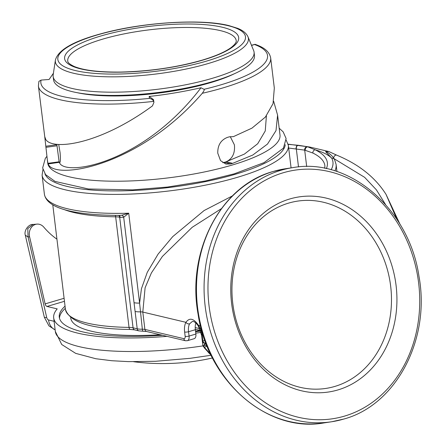 <?xml version="1.0" encoding="UTF-8"?>
<svg xmlns="http://www.w3.org/2000/svg" width="446" height="446" viewBox="0 0 446 446"><rect width="100%" height="100%" fill="white"/><g stroke="black" fill="none" stroke-linecap="round" stroke-linejoin="round"><path stroke-width="0.67" d="M200.176 330.43A112.754 28.092 173.1 0 1 195.526 331.116M160.203 334.734A112.754 28.092 173.1 0 1 91.77 331.306A112.754 28.092 173.1 0 1 70.741 318.026L70.691 317.63M65.306 308.337A124.027 30.902 -6.9 0 0 59.491 318.282M65.044 306.168A124.027 30.902 -6.9 0 0 59.285 317.212A124.027 30.902 -6.9 0 0 162.472 335.275M195.599 331.746A124.027 30.902 -6.9 0 0 200.655 331.01M56.937 239.179A76.11 63.594 -95 0 1 43.825 227.165A10.28 8.591 85 0 0 36.973 224.121A10.28 8.591 85 0 0 29.587 236.809L45.135 303.882A2.821 1.528 73.6 0 0 47.008 306.452L57.216 308.883A129.663 32.307 -6.9 0 0 53.687 317.887A129.663 32.307 -6.9 0 0 167.005 336.351M195.772 333.145A129.663 32.307 -6.9 0 0 201.074 332.376M25.322 235.243C23.61 230.225 29.246 223.836 33.021 224.466L27.803 228.536L28.042 236.943L25.322 235.243L44.332 317.245L48.954 325.887L55.137 329.895M130.26 329.438L134.681 329.878A2.821 2.263 103.4 0 1 133.064 327.81L119.679 217.235A11.273 2.81 -6.9 0 0 115.653 216.817L129.033 327.392A2.821 1.305 90.8 0 0 130.26 329.438C91.279 329.115 69.665 322.408 65.428 309.318A116.98 29.146 -6.9 0 0 129.033 327.392A11.273 2.81 173.1 0 1 133.064 327.81L137.206 328.791A11.273 2.81 -6.9 0 0 142.335 329.204A5.636 1.405 173.1 0 1 144.9 329.41L183.847 338.665A2.821 1.528 -106.4 0 0 185.157 336.345L184.627 332.008A2.821 0.702 -6.9 0 0 188.535 331.724A12.404 6.718 73.6 0 1 189.606 323.829L192.282 321.521C193.96 321.109 195.989 322.642 198.375 326.126L201.765 335.871L202.373 340.922A2.821 2.821 0 0 0 205.952 343.292M184.627 332.008A15.22 8.245 73.6 0 1 185.937 322.319C189.505 317.374 193.687 318.372 198.487 325.296A2.821 1.093 147.8 0 0 198.375 326.126M121.758 215.24L119.623 215.412C76.89 215.234 46.869 209.18 44.394 194.172A124.027 30.902 173.1 0 0 128.721 213.199L121.758 215.24A2.821 2.364 -112.3 0 1 123.693 217.235L128.721 213.199L139.598 303.085L142.335 329.204A2.821 1.043 89 0 0 143.378 331.25L146.522 331.484A2.821 2.263 103.4 0 1 144.9 329.41L142.804 312.066L145.106 287.754L151.395 272.941L162.383 256.456L192.181 227.309L221.361 208.661M118.92 215.418A2.821 2.263 -76.6 0 1 120.152 217.347L123.693 217.235L134.034 302.683A11.273 2.81 173.1 0 0 139.598 303.085L141.438 288.735L147.291 272.277L158.113 254.086L172.708 236.636L204.09 210.551L232.427 195.9M56.82 144.353L59.117 161.786L47.973 163.331L47.315 159.662L47.733 163.108A116.98 29.146 -6.9 0 0 112.442 181.199A116.98 29.146 -6.9 0 0 231.725 165.176A116.98 29.146 -6.9 0 0 279.999 134.999L277.596 115.135L273.671 101.32M230.248 136.61L234.351 144.755L234.479 145.836C234.964 153.625 232.193 158.938 226.155 161.786L232.667 163.347L252.765 155.046L267.511 144.041L276.002 130.65L277.596 115.135M232.667 163.347L232.45 163.414A116.98 29.146 -6.9 0 1 231.541 163.682A116.98 29.146 -6.9 0 1 230.632 163.95L225.921 164.078L220.547 160.644L217.765 153.162C217.615 145.279 220.831 140.022 227.415 137.39A116.98 29.146 173.1 0 0 229.233 136.855L233.459 136.621L251.929 128.153L265.381 117.081L273.03 103.656L274.318 88.063L270.666 57.891A116.98 29.146 173.1 0 1 202.294 93.281C137.552 167.98 53.314 180.251 48.229 163.933L48.196 163.872A116.98 29.146 -6.9 0 1 47.973 163.331M47.315 159.662L44.762 136.771A116.98 29.146 -6.9 0 0 44.985 137.312L45.787 139.553C52.89 150.748 99.993 144.471 152.454 105.897L153.926 102.363L153.647 101.393C153.207 100.021 151.807 99.023 149.449 98.388L149.154 96.431L153.513 99.631L153.926 102.363M153.647 101.393A116.98 29.146 173.1 0 1 38.401 86L44.762 136.771M53.414 73.239L49.093 79.477L41.093 80.09L38.908 81.356L38.401 86M58.71 144.487L60.082 152.61C60.65 160.042 60.416 163.303 59.374 162.394C63.99 177.252 143.183 163.793 201.007 87.762L204.006 89.317C204.658 89.456 204.09 90.778 202.294 93.281M149.154 96.431C165.577 94.708 182.86 91.82 201.007 87.762M270.666 57.891C269.01 49.796 261.01 46.44 255.134 44.332L251.544 45.436M77.152 92.684A97.25 24.229 -6.9 0 0 234.629 73.623M222.771 162.684L224.087 162.4A105.708 26.336 -6.9 0 0 225.91 161.859L244.402 154.093L257.71 143.724L265.253 130.957L266.407 115.854M59.117 161.786A105.708 26.336 -6.9 0 0 59.34 162.322L48.229 163.933M254.081 52.199L254.471 55.455A101.197 25.21 173.1 0 1 186.289 87.99A101.197 25.21 173.1 0 1 72.425 91.686A101.197 25.21 173.1 0 1 53.548 79.767L53.152 76.517A101.197 25.21 173.1 0 1 53.186 74.761L55.404 60.099A97.222 24.223 173.1 0 0 73.512 73.239A97.222 24.223 173.1 0 0 186.038 69.046A97.222 24.223 173.1 0 0 247.982 36.795L253.629 50.504A101.197 25.21 173.1 0 1 254.081 52.199A101.197 25.21 173.1 0 1 185.893 84.74A101.197 25.21 173.1 0 1 72.029 88.436A101.197 25.21 173.1 0 1 53.152 76.517M288.679 148.044L304.696 150.129L312.88 153.039A157.856 39.326 173.1 0 1 324.889 165.722L324.744 168.32M288.177 144.353L298.43 145.301L307.394 146.706L315.138 149.767A2.821 2.548 116.2 0 0 312.88 153.039M195.878 334.048A5.636 3.055 73.6 0 1 194.205 338.681L187.387 340.694A5.636 3.055 -106.4 0 0 189.065 336.061L188.535 331.724L195.354 329.711L195.878 334.048L189.065 336.061A2.821 0.702 -6.9 0 1 185.157 336.345M195.883 323.021A12.404 6.718 -106.4 0 0 195.354 329.711M211.203 355.395L204.173 347.718C203.527 345.801 203.716 344.669 204.736 344.323L206.035 343.504M205.205 344.117L204.184 345.109L206.565 345.739A2.252 1.89 81.4 0 0 206.743 346.241L207.095 346.185M204.848 347.523L204.385 347.328L206.743 346.241M204.184 345.109A2.252 1.94 61.2 0 0 204.385 347.322L210.696 354.353M200.471 325.77L198.487 325.296A15.22 8.245 73.6 0 1 202.289 336.206L202.902 341.257A2.821 0.702 173.1 0 1 202.373 340.922M333.608 158.012A2.821 1.929 -67.9 0 1 336.719 155.158L328.825 151.523L325.591 151.623L331.752 158.213C328.618 154.991 323.082 152.175 315.138 149.767A160.671 40.029 173.1 0 1 326.366 168.649M396.834 219.298L386.019 194.35L400.151 224.583M336.719 155.158L336.719 155.158A2.821 1.929 -67.9 0 1 336.724 155.158C358.796 164.284 375.225 177.346 386.019 194.35M331.122 169.792A166.308 41.433 173.1 0 0 331.752 158.213A2.821 2.715 152.3 0 1 334.572 159.612C332.972 156.596 330.408 154.048 326.885 151.969A2.821 2.643 120.3 0 0 326.885 151.969A2.821 2.643 120.3 0 0 325.591 151.623M385.478 204.446L376.402 189.851L364.616 177.318L334.037 158.665M393.383 270.973A98.661 82.705 -98.6 0 1 337.906 389.932A98.661 82.705 -98.6 0 1 234.306 317.92A98.661 82.705 -98.6 0 1 289.788 198.966A98.661 82.705 -98.6 0 1 393.383 270.973M388.076 272.238A94.714 79.394 -98.6 0 1 334.812 386.437A94.714 79.394 -98.6 0 1 235.36 317.307A94.714 79.394 81.4 0 1 288.623 203.108A94.714 79.394 81.4 0 1 388.076 272.238M209.191 353.349L202.902 345.901L201.469 334.048M47.008 306.452L64.458 301.306M45.135 303.882L64.09 298.285M29.587 236.809L28.042 236.943L46.696 317.413A2.821 1.528 -106.4 0 0 48.569 319.988L54.1 321.304M46.696 317.413A14.094 1.288 166.9 0 1 44.332 317.245M183.847 338.665A2.821 2.263 103.4 0 0 185.469 340.738L187.387 340.694M189.606 323.829A2.821 2.091 29 0 1 185.937 322.319L142.804 312.066A5.636 1.405 -6.9 0 0 140.239 311.86A11.273 2.81 173.1 0 1 135.105 311.447L137.206 328.791A2.821 2.263 103.4 0 0 138.829 330.865L143.378 331.25M134.034 302.683L135.105 311.447M42.933 169.525L42.097 175.2A124.027 30.902 -6.9 0 0 110.708 194.378A124.027 30.902 -6.9 0 0 237.172 177.391A124.027 30.902 -6.9 0 0 288.356 145.396L286.187 140.083M44.968 173.828A121.212 30.2 -6.9 0 0 114.706 190.916A121.212 30.2 -6.9 0 0 235.209 174.297A121.212 30.2 -6.9 0 0 285.239 144.749M149.449 98.388A114.159 28.444 173.1 0 1 41.088 80.09M254.694 44.578A114.159 28.444 173.1 0 1 204.006 89.317M225.91 161.859L232.45 163.414M224.087 162.4L230.632 163.95M59.34 162.322L48.196 163.872M56.993 145.786L45.988 147.314M56.865 144.705L45.86 146.232M227.839 25.612A94.502 23.543 173.1 0 1 206.465 61.124A94.502 23.543 173.1 0 1 75.463 70.579A94.502 23.543 173.1 0 1 96.832 35.072A94.502 23.543 173.1 0 1 227.839 25.612M100.796 36.014A87.667 21.843 173.1 0 1 222.325 27.239A87.667 21.843 173.1 0 1 202.501 60.182A87.667 21.843 173.1 0 1 80.971 68.957A87.667 21.843 173.1 0 1 100.796 36.014M102.758 39.114A84.846 21.14 173.1 0 1 189.271 27.49A84.846 21.14 173.1 0 1 236.207 40.614C236.592 42.147 234.992 44.394 231.407 47.343C225.52 51.797 215.73 56.079 202.032 60.188C176.794 67.368 149.75 71.327 120.916 72.051C99.491 72.291 83.971 70.451 74.343 66.532C69.855 64.408 67.658 62.563 67.747 61.002A84.846 21.14 173.1 0 1 102.758 39.114M298.106 145.262A11.078 7.231 -68.5 0 0 298.067 145.257A11.078 7.231 -68.5 0 0 298.017 145.251A2.821 1.578 97.2 0 0 296.077 148.808M195.214 327.565L199.719 328.635M202.289 336.206A2.821 0.702 173.1 0 1 201.765 335.871M205.935 343.247A2.821 2.341 57.7 0 1 202.902 341.257L204.77 340.075M206.894 345.689L206.565 345.739L206.838 345.561M305.254 150.263A2.821 2.459 103.8 0 1 307.918 146.84A14.021 9.851 -62.1 0 1 309.323 146.957L288.133 144.169M306.686 166.564L304.696 150.129A2.821 2.453 102.8 0 1 307.394 146.706M298.508 166.932L296.317 148.841A2.821 1.583 97.3 0 1 298.268 145.285M334.572 159.612L336.083 164.368A169.129 42.136 173.1 0 1 334.935 170.896M285.401 168.755A128.537 107.754 81.4 0 0 273.387 171.431A128.537 107.754 81.4 0 0 199.479 319.264A128.537 107.754 81.4 0 0 324.052 422.908C267.561 433.178 207.78 381.258 198.085 314.207C186.417 251.31 220.848 185.497 273.275 171.459L285.401 168.755L293 167.601A128.537 107.754 81.4 0 0 280.98 170.277A128.537 107.754 81.4 0 0 207.078 318.11A128.537 107.754 81.4 0 0 331.651 421.754A128.537 107.754 81.4 0 0 343.671 419.078M283.188 172.775A125.722 105.39 81.4 0 0 212.491 324.359A125.722 105.39 81.4 0 0 344.502 416.118A125.722 105.39 81.4 0 0 415.204 264.534A125.722 105.39 81.4 0 0 283.188 172.775M115.235 215.407A2.821 1.305 -89.2 0 1 115.653 216.817A116.98 29.146 173.1 0 1 63.806 209.414M118.647 215.418A2.821 2.263 -76.6 0 1 119.679 217.235L120.152 217.347M203.71 345.778A28.187 7.024 -6.9 0 0 202.902 345.901A129.663 32.307 -6.9 0 1 55.326 331.439L53.687 317.887M48.569 319.988A14.094 11.317 103.4 0 0 55.131 329.828M33.015 224.466L36.973 224.121M133.616 361.717A225.503 225.503 0 0 0 212.497 357.976M146.522 331.484L185.469 340.738M291.076 167.897L288.356 145.396M44.394 194.172L42.097 175.2M46.947 156.262L45.33 158.352L42.643 167.964L45.559 174.609L55.014 181.405L88.386 188.97L132.674 189.885L167.624 187.041L205.667 180.903L234.161 173.856L264.065 162.617L283.416 148.15L286.109 138.539L283.188 131.893L279.174 128.197M251.477 45.28L254.989 44.327M55.404 60.099C58.097 49.974 73.456 41.149 101.476 33.634C142.006 22.333 201.018 18.52 228.815 25.578L237.573 28.31C242.83 30.345 246.298 33.177 247.982 36.795M195.309 329.271L200.483 330.503M328.825 151.523L309.323 146.957M336.083 164.368L336.953 171.543M293 167.601C349.497 157.332 409.277 209.252 418.967 276.303C430.641 339.205 396.21 405.013 343.782 419.056L331.651 421.754L324.052 422.908M65.428 309.318L52.779 204.814M134.681 329.878L138.829 330.865M211.075 355.272L190.085 358.328L155.626 361.282L128.61 361.634L111.829 360.73L95.851 358.735L75.692 353.371L61.71 344.49L55.326 331.439"/></g></svg>

